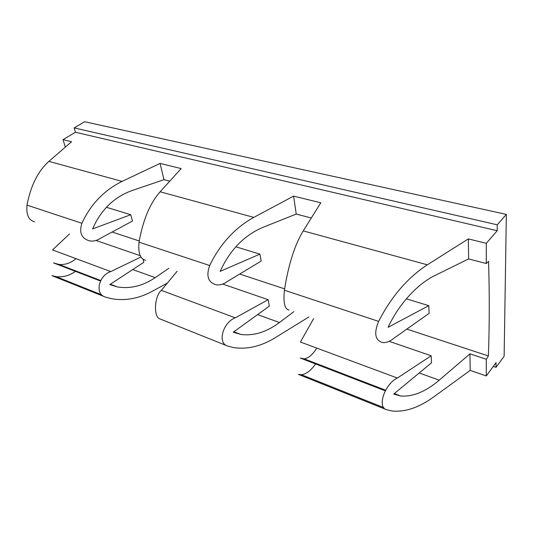 <?xml version="1.0" encoding="UTF-8"?>
<svg xmlns="http://www.w3.org/2000/svg" width="533" height="533" viewBox="0 0 533 533"><rect width="100%" height="100%" fill="white"/><g stroke="black" fill="none" stroke-linecap="round" stroke-linejoin="round"><path stroke-width="0.8" d="M486.289 243.301L497.202 230.722L497.249 224.806L506.35 214.399L504.138 356.231L496.023 367.337L496.063 362.627L486.283 375.945L486.283 359.255L488.388 355.971C489.494 325.59 489.554 294.056 488.568 261.37L486.289 263.515L486.289 243.301L468.347 238.911L427.359 264.808L303.25 230.896L320.806 202.78L293.59 196.117L253.815 217.384L160.133 191.787L181.167 168.581L160.047 163.411L122.104 181.393C104.208 190.194 90.803 204.152 81.895 223.274L26.976 205.112C26.104 214.659 28.629 220.216 34.545 221.775L34.572 221.781M65.339 147.115L63.027 139.653L71.535 141.738L48.889 161.386C38.056 171.06 30.754 185.631 26.976 205.112M497.202 230.722L75.453 132.257L74.154 127.907L84.62 121.731L506.35 214.399M63.027 139.653L75.453 132.257M106.393 207.284L130.745 214.719L92.589 228.917C100.784 210.035 113.835 197.283 131.731 190.661L164.004 179.681L169.754 181.173M497.249 224.806L74.154 127.907M167.382 283.05L152.325 291.271C138.62 298.687 124.895 301.145 111.15 298.633L105.141 296.974C94.428 293.916 98.891 275.121 110.791 271.583L52.514 249.937L69.55 233.914M76.006 271.011C69.656 275.594 63.041 277.473 56.158 276.647L51.894 275.641L104.361 296.661M140.899 256.999L110.791 271.583M140.212 255.673L95.993 240.456M143.064 259.424L143.85 262.276L109.758 284.595L117.373 286.934L110.324 284.222M100.484 281.018L53.453 262.882L58.87 264.415C64.866 265.048 70.589 263.135 76.039 258.678M168.801 268.339L155.19 277.653C142.864 285.948 130.259 289.039 117.373 286.934M406.346 298.826L428.779 305.669L429.145 313.331L394.207 338.015C390.269 341.287 386.505 342.819 382.914 342.612C375.132 340.627 373.693 333.545 378.597 321.379L284.402 290.232C283.17 302.584 284.702 309.187 288.993 310.033L289.006 310.033M160.133 191.787C150.006 203.246 142.977 220.036 139.033 242.162C138.014 252.935 140.199 258.978 145.596 260.297L145.616 260.297M235.833 246.786L259.917 254.134L261.17 261.063L227.584 281.371C223.867 284.096 220.142 285.255 216.411 284.862C208.17 282.61 205.918 276.161 209.662 265.521L139.033 242.162M428.779 305.669L388.124 327.309C398.657 304.356 417.406 283.996 434.855 275.561L468.627 258.925L486.289 263.515M259.917 254.134L220.129 271.377C229.943 250.044 244.174 235.379 262.822 227.378L296.235 214.079L311.305 217.997M488.388 355.971L406.819 329.101M284.609 288.853L239.683 274.055M139.233 240.969L112.09 232.028M293.803 311.698L279.459 322.512C266.467 332.166 253.561 336.136 240.743 334.431L233.247 332.212L269.318 306.129L268.159 299.693L222.701 284.056M486.283 359.255L469.966 353.832L439.219 380.189C425.66 391.688 412.809 396.952 400.663 395.992L393.687 394.074L431.517 362.813L431.177 355.784L389.137 341.32M385.286 390.836L300.299 358.063L304.116 358.822C308.4 358.329 312.611 354.751 316.755 348.096M313.657 318.587L300.412 342.026L397.358 378.037L431.177 355.784M268.159 299.693L235.293 317.835L161.332 290.358C154.33 296.121 153.238 317.555 160.16 319.007L226.865 345.73M177.149 271.237L161.332 290.358M486.283 375.945L470.199 370.395L433.629 396.972C418.938 407.598 405.127 412.275 392.188 410.99L386.632 409.73C376.698 407.392 384.913 383.793 397.358 378.037M308.9 316.935L275.501 337.556C261.21 346.317 247.232 349.661 233.567 347.576L227.624 346.037C217.024 343.199 222.981 322.272 235.293 317.835M315.962 363.386C311.179 370.428 306.328 374.199 301.411 374.699L298.38 374.379L385.925 409.451M496.023 367.337L493.278 366.418M427.359 264.808C407.765 277.546 391.508 296.401 378.597 321.379M303.25 230.896C294.722 244.847 288.44 264.628 284.402 290.232M253.815 217.384C234.946 227.818 220.229 243.861 209.662 265.521M130.745 214.719L132.484 221.028L100.63 238.211C97.139 240.536 93.541 241.456 89.837 240.956C81.569 238.617 78.924 232.721 81.895 223.274M160.047 163.411L164.004 179.681M468.347 238.911L468.627 258.925M469.966 353.832L470.199 370.395M293.59 196.117L296.235 214.079M122.104 181.393L48.889 161.386M155.19 277.653L132.737 269.551M279.459 322.512L257.579 314.617M439.219 380.189L419.224 372.967M101.736 294.869L56.158 276.647M100.73 280.531L58.863 264.415M400.663 395.992L394.32 393.554M385.625 390.203L304.116 358.829M240.743 334.431L233.847 331.779M383.7 407.598L301.411 374.699"/></g></svg>
